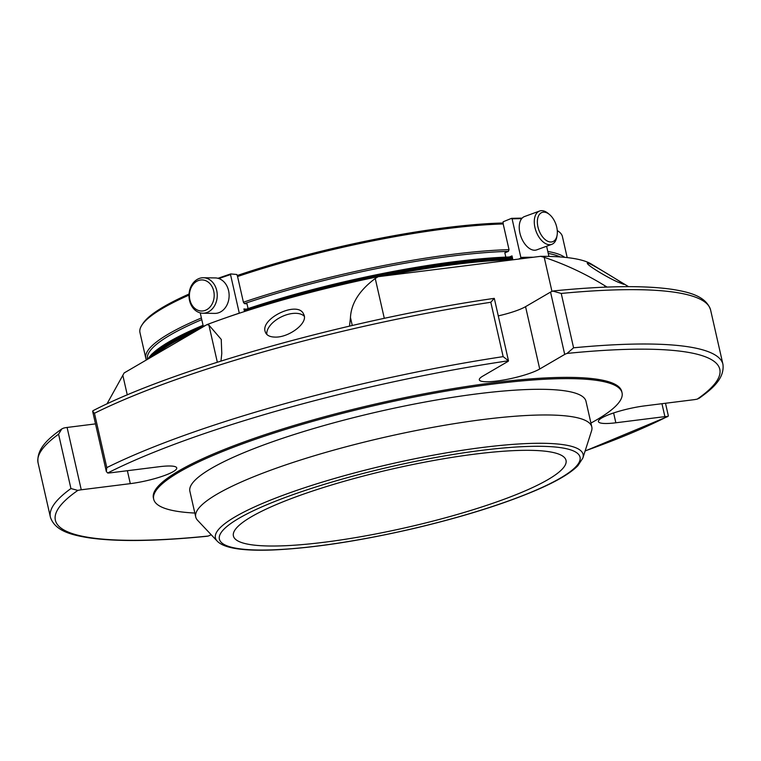 <?xml version="1.0" encoding="UTF-8"?>
<svg xmlns="http://www.w3.org/2000/svg" width="761" height="761" viewBox="0 0 761 761"><rect width="100%" height="100%" fill="white"/><g stroke="black" fill="none" stroke-linecap="round" stroke-linejoin="round"><path stroke-width="1.14" d="M533.119 487.297A170.55 30.107 167.2 0 0 566.032 460.386A170.55 30.107 167.2 0 0 393.047 468.805A170.55 30.107 167.2 0 0 233.408 535.953A170.55 30.107 167.2 0 0 350.46 538.465A170.55 30.107 167.2 0 0 533.119 487.297M550.736 242.008A15.553 8.989 -110.1 0 1 537.371 222.754A15.553 8.989 -110.1 0 1 549.556 214.583A15.553 8.989 -110.1 0 1 557.109 235.197A15.553 8.989 -110.1 0 1 550.736 242.008M205.194 310.393A15.553 12.395 90.9 0 1 189.784 291.777A15.553 12.395 90.9 0 1 210.426 284.224A15.553 12.395 90.9 0 1 205.194 310.393M557.109 235.197L556.805 236.947A17.741 10.254 -110.1 0 1 551.773 244.348A17.741 10.254 -110.1 0 1 549.547 244.719A17.741 10.254 -110.1 0 1 535.44 229.384A17.741 10.254 -110.1 0 1 539.578 211.035A17.741 10.254 -110.1 0 1 548.196 213.441L549.556 214.583M551.773 244.348L536.714 249.865A17.741 10.254 -110.1 0 1 534.488 250.226A17.741 10.254 -110.1 0 1 520.381 234.892A17.741 10.254 -110.1 0 1 524.519 216.543L539.578 211.035M206.992 312.505A17.741 14.126 90.9 0 1 202.854 313.218A17.741 14.126 90.9 0 1 188.994 295.268A17.741 14.126 90.9 0 1 203.396 277.746A17.741 14.126 90.9 0 1 217.132 293.08A17.741 14.126 90.9 0 1 206.992 312.505M203.396 277.746L215.268 277.927A17.741 14.126 90.9 0 1 229.013 293.261A17.741 14.126 90.9 0 1 218.873 312.685A17.741 14.126 90.9 0 1 214.735 313.399L202.854 313.218M201.389 317.974A216.609 38.24 167.2 0 0 145.808 358.269L139.967 332.595A216.609 38.24 -12.8 0 1 141.879 325.128L142.916 323.539A215.22 37.993 -12.8 0 1 189.051 294.022M237.394 275.453A215.22 37.993 -12.8 0 1 502.859 223.002M564.719 257.332A216.609 38.24 167.2 0 0 547.796 251.472M557.48 230.707L557.271 230.573A216.609 38.24 -12.8 0 1 557.48 230.707A216.609 38.24 -12.8 0 1 562.427 236.614L567.192 257.589M509.413 256.961L512.01 255.896L512.676 258.826L511.382 259.996M509.023 249.646A216.609 38.24 167.2 0 0 243.406 302.212L237.565 276.528A216.609 38.24 -12.8 0 1 503.192 223.962L509.023 249.646L508.386 251.368L504.838 252.823L505.818 257.104M246.288 309.166L243.91 308.947L244.49 311.544M508.386 251.368A215.22 37.993 167.2 0 0 244.395 303.61L247.002 303.848L248.076 308.576M244.395 303.61L243.406 302.212M141.879 325.128A216.609 38.24 -12.8 0 1 188.994 295.116M237.565 276.528L236.842 274.493L230.716 273.931L230.516 274.569L230.716 273.931M511.459 218.378L512.086 218.845L511.459 218.378L503.107 221.803L503.192 223.962M145.808 358.269A216.609 38.24 167.2 0 0 146.426 359.953M201.77 319.639A215.22 37.993 167.2 0 0 147.472 359.335M560.22 256.952A215.22 37.993 167.2 0 0 548.243 253.423M200.229 312.866L203.292 326.326A204.481 36.1 -12.8 0 1 205.67 325.375M218.864 278.564A204.481 36.1 167.2 0 1 230.516 274.569L239.287 313.151A204.481 36.1 -12.8 0 0 225.17 318.031M521.675 218.654A204.481 36.1 167.2 0 0 512.086 218.845L520.847 257.437L520.534 258.293L518.583 259.092M546.607 246.241L548.919 256.409M106.959 403.929L124.148 372.947L206.925 324.633L208.894 325.071L221.242 339.396L221.784 353.523L220.966 361.056M628.529 286.65L591.278 264.019A242.607 42.825 167.2 0 0 540.662 256.324L544.21 257.313C565.385 264.4 585.542 273.836 604.672 285.632L607.126 287.078M95.506 423.887L67.092 427.454A6.935 1.227 -12.8 0 0 63.696 428.062L61.822 428.909L58.578 434.198L70.935 488.552A344.847 60.88 167.2 0 0 50.397 517.157C54.916 531.054 71.876 535.002 88.228 537.713C116.186 541.861 155.862 541.366 207.249 536.248L208.134 536.058A6.935 1.227 167.2 0 0 210.455 535.069L211.139 534.679M490.807 302.279L494.231 298.36C351.649 318.869 174.355 368.467 92.918 410.75L92.661 411.349L94.459 413.261A344.847 60.88 -12.8 0 1 490.807 302.279L503.154 356.633A344.847 60.88 167.2 0 0 106.806 467.615L106.331 471.516L107.682 473A6.935 1.227 167.2 0 0 110.269 472.857L159.315 466.712A32.752 5.784 167.2 0 1 176.742 467.92A32.752 5.784 167.2 0 1 130.302 483.644L81.256 489.789A6.935 1.227 167.2 0 0 77.85 490.398L70.935 488.552M552.867 291.092L553.751 290.902C605.138 285.784 644.814 285.289 672.772 289.437C689.124 292.148 706.084 296.096 710.603 309.993L722.95 364.357A344.847 60.88 167.2 0 0 573.585 347.806L567.031 353.427A6.935 1.227 167.2 0 0 564.71 354.417L539.72 368.999L525.556 306.664L550.545 292.081A6.935 1.227 -12.8 0 1 552.867 291.092L561.238 293.451A344.847 60.88 -12.8 0 1 710.603 309.993M494.317 298.426A6.935 1.227 -12.8 0 1 494.317 298.436L508.481 360.781L503.154 356.633M498.284 315.882A32.752 5.784 167.2 0 0 525.556 306.664M539.72 368.999A32.752 5.784 167.2 0 1 504.41 379.863A32.752 5.784 167.2 0 1 479.306 379.825A32.752 5.784 167.2 0 1 482.769 376.143L507.749 361.561A6.935 1.227 167.2 0 0 508.481 360.781A6.935 1.227 167.2 0 0 508.481 360.771A340.69 60.148 167.2 0 0 107.682 473M585.152 450.893A340.69 60.148 167.2 0 0 667.483 416.495A6.935 1.227 167.2 0 0 664.895 416.628L615.849 422.783A32.752 5.784 167.2 0 1 598.412 421.565A32.752 5.784 167.2 0 1 644.852 405.851L693.908 399.696A6.935 1.227 167.2 0 0 697.304 399.087L699.178 398.241C711.002 389.727 724.767 379.102 722.95 364.357M667.483 416.495L668.339 415.801L665.495 403.263M622.041 392.79L621.766 391.544A240.153 42.397 167.2 0 0 378.188 403.406A240.153 42.397 167.2 0 0 153.399 497.951L153.684 499.197A240.153 42.397 -12.8 0 1 378.474 404.652A240.153 42.397 -12.8 0 1 622.041 392.79A240.153 42.397 -12.8 0 1 590.926 423.059M349.518 326.127L350.46 317.489C351.211 303.278 359.477 290.274 375.249 278.497L378.16 276.69L540.662 256.324M587.416 263.544C588.481 266.103 607.839 277.746 617.999 282.131L623.83 284.357C625.295 284.49 587.054 260.871 587.273 263.087L587.416 263.544M265.247 331.786L265.627 332.776C267.044 335.477 270.031 336.914 274.588 337.075C288.486 338.017 308.966 322.911 303.639 314.226C298.264 300.1 259.996 318.507 265.247 331.786M378.16 276.69A242.607 42.825 167.2 0 0 206.925 324.633M512.61 258.512A218.692 38.611 167.2 0 0 246.754 310.811M202.007 327.506A218.692 38.611 167.2 0 0 149.974 357.879M195.958 331.035A217.998 38.488 167.2 0 0 153.037 356.091M512.267 259.377A217.998 38.488 167.2 0 0 381.946 276.214M511.43 259.758A216.609 38.24 167.2 0 0 385.399 275.786M192.999 332.766A216.609 38.24 167.2 0 0 155.995 354.369M582.888 457.989L591.573 430.821A203.092 35.853 167.2 0 0 591.811 426.959A203.092 35.853 167.2 0 0 512.296 416.457A203.092 35.853 167.2 0 0 301.375 459.758A203.092 35.853 167.2 0 0 195.72 516.947A203.092 35.853 167.2 0 0 197.603 520.324L217.17 541.081C223.839 548.167 242.502 551.135 273.151 549.965C312.904 548.129 359.858 540.957 414.003 528.438C462.184 517.033 502.65 504.4 535.411 490.55C556.101 481.723 570.265 473.437 577.903 465.684L582.888 457.989A188.528 33.284 167.2 0 0 509.299 444.662A188.528 33.284 167.2 0 0 305.18 487.544A188.528 33.284 167.2 0 0 217.17 541.081M591.811 426.959L585.98 401.275A203.092 35.853 167.2 0 0 506.465 390.783A203.092 35.853 167.2 0 0 295.534 434.074A203.092 35.853 167.2 0 0 189.879 491.273L195.72 516.947M194.835 513.047A240.153 42.397 -12.8 0 1 153.684 499.197M304.248 316.243A21.146 11.529 -26 0 0 281.427 316.833A21.146 11.529 -26 0 0 266.835 334.44M230.602 273.97A203.786 35.976 167.2 0 0 218.007 278.307M511.582 218.35L522.113 218.15A203.786 35.976 167.2 0 0 511.696 218.369M520.847 257.437A204.481 36.1 -12.8 0 1 533.328 257.247M520.534 258.293A203.786 35.976 -12.8 0 1 526.089 258.15M122.825 375.306L127.277 394.921M604.672 285.632L605.014 287.154M544.21 257.313L551.963 291.415M50.397 517.157L38.05 462.793A344.847 60.88 -12.8 0 1 58.578 434.198M94.459 413.261L106.806 467.615M561.238 293.451L573.585 347.806M77.85 490.398A340.69 60.148 167.2 0 0 208.134 536.058M67.092 427.454L81.256 489.789M130.302 483.644L127.372 470.717M550.545 292.081L564.71 354.417M697.304 399.087A340.69 60.148 167.2 0 0 567.031 353.427M615.849 422.783L613.613 412.947M661.956 403.701L664.895 416.628M350.46 317.489L352.267 325.48M208.894 325.071L217.332 362.207M375.249 278.497L384.305 318.355M293.004 294.887A217.998 38.488 -12.8 0 1 512.239 256.895L472.296 259.625L385.114 273.009L292.966 294.887A217.998 38.488 -12.8 0 0 244.129 309.908L292.966 294.887M203.168 325.784A218.692 38.611 -12.8 0 0 147.862 359.116A217.998 38.488 -12.8 0 1 203.054 325.289L165.927 343.601L151.839 354.093L147.463 359.344M244.243 310.44A218.692 38.611 -12.8 0 1 292.947 295.477A218.692 38.611 -12.8 0 1 512.353 257.389M507.644 447.639A184.923 32.647 167.2 0 0 220.49 533.632A184.923 32.647 167.2 0 0 471.021 513.228A184.923 32.647 167.2 0 0 507.644 447.639M230.65 273.941L217.979 278.298M38.05 462.793C36.214 448.143 49.855 437.527 61.831 428.909M92.661 411.349L106.331 471.516M668.006 416.438L585.114 451.007M221.232 339.396L221.356 339.92"/></g></svg>
